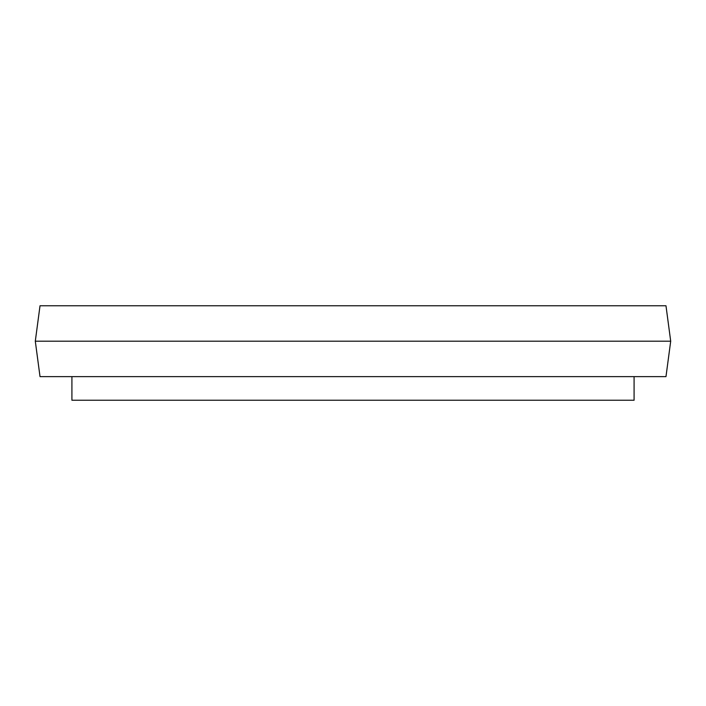 <?xml version="1.0" encoding="UTF-8"?>
<svg xmlns="http://www.w3.org/2000/svg" width="706" height="706" viewBox="0 0 706 706"><rect width="100%" height="100%" fill="white"/><g stroke="black" fill="none" stroke-linecap="round" stroke-linejoin="round"><path stroke-width="1.06" d="M665.979 305.76L40.021 305.76L35.3 341.192L670.7 341.192L665.979 305.76M670.7 341.192L665.979 376.625L40.021 376.625L35.3 341.192M71.915 376.625L71.915 400.24L634.085 400.24L634.085 376.625"/></g></svg>
